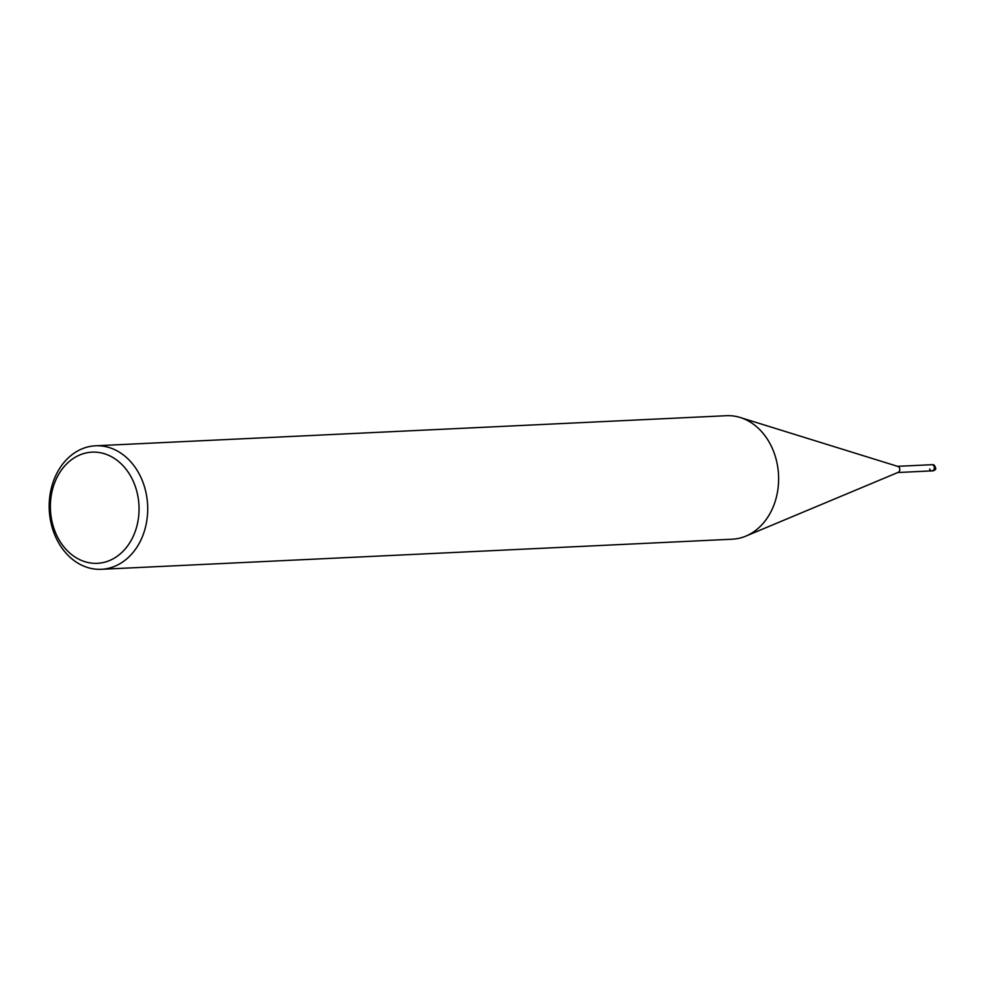 <?xml version="1.0" encoding="UTF-8"?>
<svg xmlns="http://www.w3.org/2000/svg" width="985" height="985" viewBox="0 0 985 985"><rect width="100%" height="100%" fill="white"/><g stroke="black" fill="none" stroke-linecap="round" stroke-linejoin="round"><path stroke-width="1.48" d="M726.401 415.707A61.821 49.238 87.3 0 1 740.215 417.492A61.821 49.238 87.3 0 1 778.544 475.115A61.821 49.238 87.3 0 1 745.854 536.111A61.821 49.238 87.3 0 1 732.311 539.201L101.393 569.293A61.821 49.238 87.3 0 1 53.658 532.06A61.821 49.238 87.3 0 1 95.496 445.799A61.821 49.238 87.3 0 1 147.627 505.194A61.821 49.238 87.3 0 1 101.393 569.293M740.203 417.492L897.889 466.434A3.09 2.462 87.3 0 1 899.81 469.316A3.09 2.462 87.3 0 1 898.172 472.369L745.867 536.111M54.397 529.795A55.64 44.313 87.3 0 1 98.869 452.484A55.64 44.313 87.3 0 1 130.87 540.9A55.64 44.313 87.3 0 1 54.397 529.795M897.495 472.529L932.032 470.879A3.09 2.462 87.3 0 0 934.346 467.666A3.09 2.462 87.3 0 0 931.736 464.698A3.09 2.462 87.3 0 1 934.346 467.666A3.09 2.462 87.3 0 1 932.032 470.879A3.09 2.462 87.3 0 1 929.643 469.02M934.125 466.558L935.061 466.521M932.204 464.735A3.09 2.462 87.3 0 1 932.672 464.661A3.09 2.462 87.3 0 1 935.282 467.629A3.09 2.462 87.3 0 1 932.967 470.83A3.09 2.462 87.3 0 1 932.5 470.793M95.496 445.799L726.413 415.707M932.032 470.879L932.967 470.83C936.772 469.771 936.673 467.715 932.672 464.661L897.2 466.348"/></g></svg>
